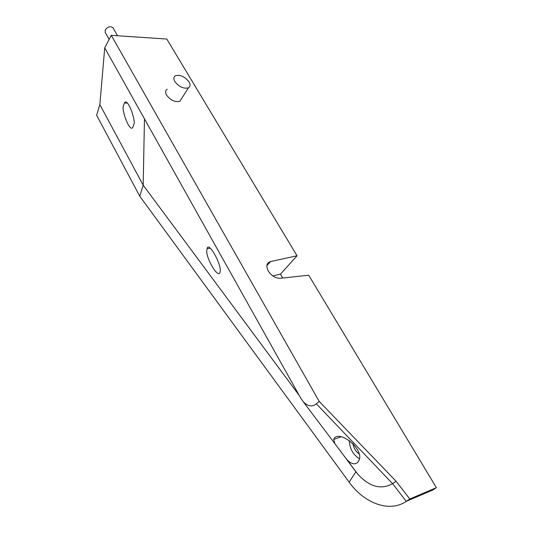 <?xml version="1.0" encoding="UTF-8"?>
<svg xmlns="http://www.w3.org/2000/svg" width="533" height="533" viewBox="0 0 533 533"><rect width="100%" height="100%" fill="white"/><g stroke="black" fill="none" stroke-linecap="round" stroke-linejoin="round"><path stroke-width="0.8" d="M409.804 499.008L406.239 501.38C389.43 512.906 364.206 503.325 349.122 482.145L139.779 196.231L96.626 115.228L99.851 104.615L104.721 47.843L111.277 35.331L319.18 401.382L396.059 481.226L409.804 499.008L436.374 487.662L308.714 275.221L280.278 278.286C275.548 278.306 271.55 275.894 268.279 271.037C265.874 266.147 266.573 263.002 270.371 261.603L297.034 255.78L166.796 39.042L111.277 35.331M422.816 494.284L432.809 490.007L436.374 487.662M181.62 98.552L179.921 101.243C175.057 102.409 170.593 100.357 166.529 95.094C165.083 92.376 165.31 90.43 167.209 89.244M174.844 81.542C173.365 78.811 173.578 76.872 175.477 75.713C180.347 74.553 184.871 76.625 189.048 81.942C190.581 84.72 190.361 86.686 188.382 87.858C183.505 88.958 178.995 86.852 174.844 81.542M117.54 35.744L113.076 27.943C110.684 25.85 108.079 26.477 105.261 29.828L105.208 32.46M334.364 437.979C341.446 430.497 364.952 450.632 358.782 460.712L357.416 462.657C354.458 464.876 350.941 463.857 346.856 459.606L334.937 443.749L333.685 439.445L334.364 437.979M206.937 249.604L207.137 248.644C208.516 240.516 221.695 264.781 220.176 271.357L220.056 272.037C218.75 280.045 204.879 256.886 206.937 249.604M123.489 105.847L124.396 103.009C127.534 96.54 136.328 121.471 133.783 124.515L132.937 127.081C129.939 133.683 121.058 109.245 123.489 105.847M282.743 278.019L280.471 274.142L297.034 255.78M359.002 453.823C355.658 451.478 353.645 448.066 352.979 443.589M280.471 274.142L272.829 275.927M349.335 440.511C349.668 448.673 353.006 454.702 359.349 458.593M396.059 481.226L392.574 483.644C381.108 490.02 369.569 486.935 357.963 474.397L355.904 471.812L349.122 482.145M319.18 401.382L316.362 403.854L392.574 483.644L406.246 501.373L432.809 490.007M104.721 47.843L300.912 398.431L303.124 401.582C307.768 406.426 312.178 407.179 316.362 403.854M341.853 452.883L339.781 450.085M299.266 395.493L143.184 185.184L139.779 196.231M144.463 118.852L143.184 185.184L99.851 104.615M345.85 458.4L355.904 471.812M266.853 265.747L270.511 261.57M270.371 261.603L266.866 265.607M109.138 39.409L105.074 32.22M207.137 248.644L210.382 248.218M124.396 103.009L127.287 103.029M179.921 101.243L188.382 87.858M333.685 439.445L341.08 436.813M303.117 401.582L334.937 443.749M346.856 459.606L357.963 474.397M271.67 346.19L253.515 313.744"/></g></svg>

